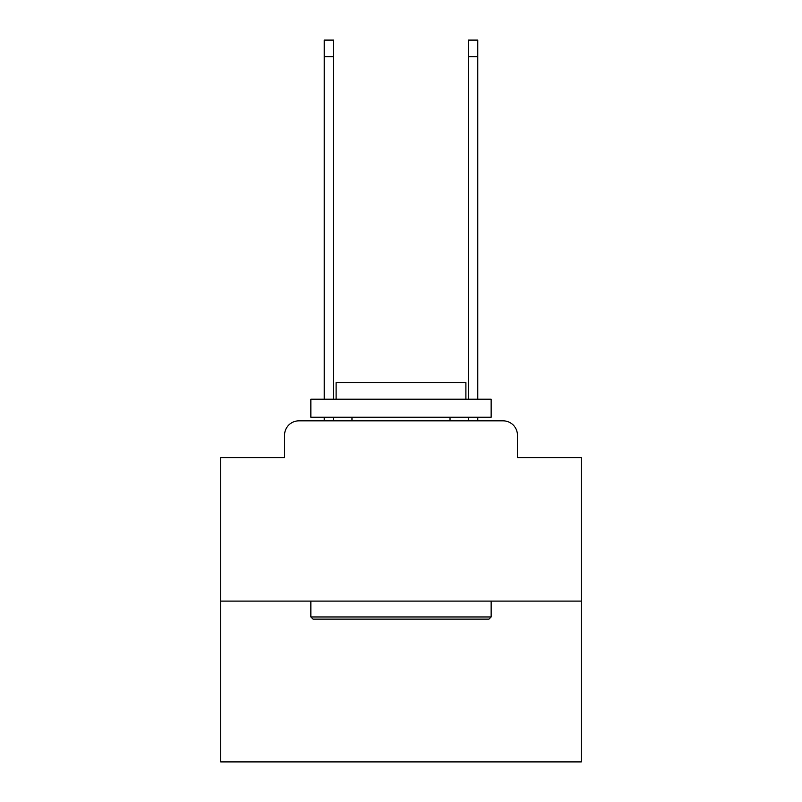 <?xml version="1.0" encoding="UTF-8"?>
<svg xmlns="http://www.w3.org/2000/svg" width="802" height="802" viewBox="0 0 802 802"><rect width="100%" height="100%" fill="white"/><g stroke="black" fill="none" stroke-linecap="round" stroke-linejoin="round"><path stroke-width="1.2" d="M284.55 435.255L284.55 457.601L284.55 435.255A14.426 14.426 0 0 1 298.966 420.829L324.208 420.829L324.208 417.22M581.27 601.099L220.73 601.099L220.73 761.9L581.27 761.9L581.27 457.601L517.45 457.601L517.45 435.255A14.426 14.426 0 0 0 503.034 420.829L298.966 420.829M220.73 601.099L220.73 457.601L284.55 457.601M333.582 417.22L333.582 420.829L344.76 420.829M457.24 420.829L468.418 420.829L468.418 417.22M477.791 417.22L477.791 420.829L503.034 420.829M517.45 457.601L517.45 435.255M488.969 619.124L313.031 619.124L310.865 616.959L491.135 616.959L488.969 619.124M310.865 399.195L491.135 399.195L491.135 417.22L310.865 417.22L310.865 399.195M465.902 399.195L465.902 382.614L336.098 382.614L336.098 399.195M310.865 601.099L310.865 616.959M491.135 601.099L491.135 616.959M351.968 417.22L351.968 420.829M450.032 417.22L450.032 420.829M324.208 399.195L324.208 40.1L333.582 40.1L333.582 399.195M468.418 399.195L468.418 40.1L477.791 40.1L477.791 399.195M324.208 56.681L333.582 56.681M477.791 56.681L468.418 56.681"/></g></svg>
